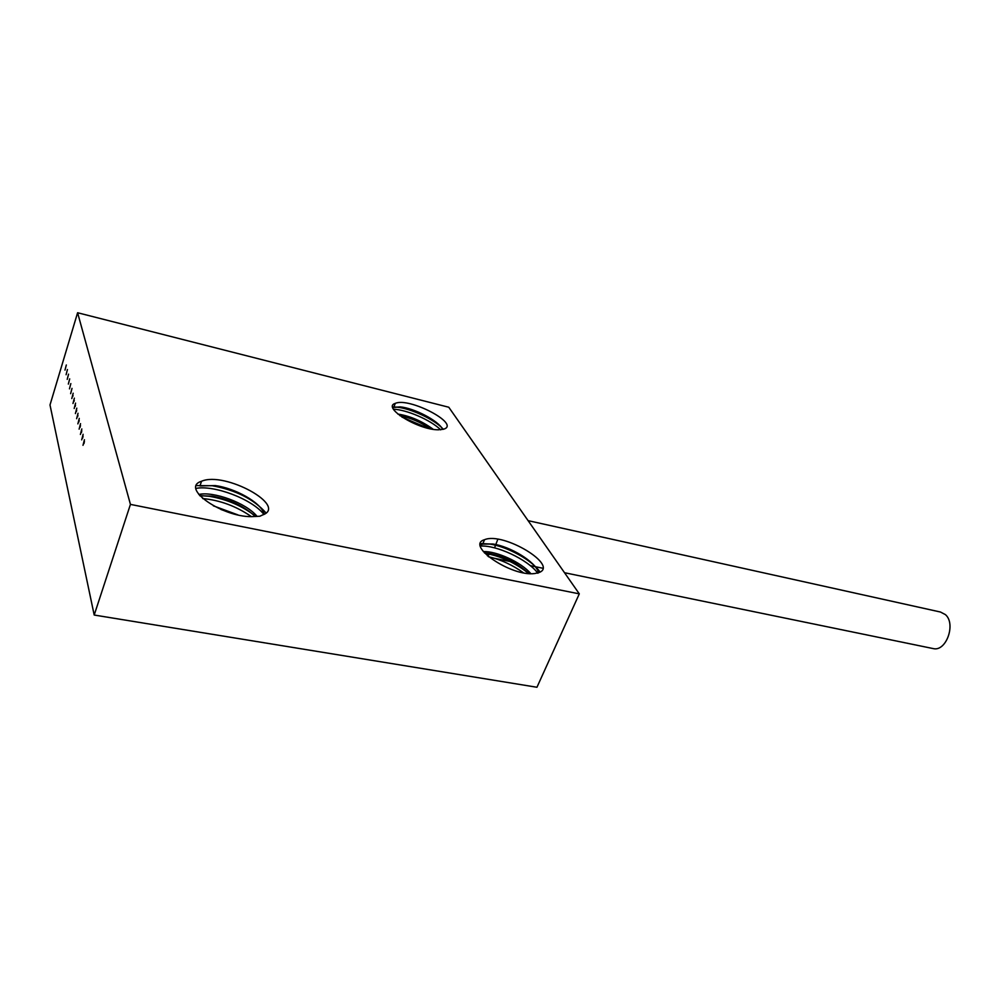 <?xml version="1.0" encoding="UTF-8"?>
<svg xmlns="http://www.w3.org/2000/svg" width="1000" height="1000" viewBox="0 0 1000 1000"><rect width="100%" height="100%" fill="white"/><g stroke="black" fill="none" stroke-linecap="round" stroke-linejoin="round"><path stroke-width="1.5" d="M579.3 593.85L130.438 504.387L77.6 312.738L448.775 407.238L579.3 593.85L536.95 687.262L94.2 615.037L130.438 504.387M84.438 439.725L83 445.325L84.438 439.725M83.125 434.288L81.7 439.862L83.125 434.288M81.825 428.925L80.4 434.475L81.825 428.925M80.538 423.638L79.125 429.15L80.538 423.638M79.275 418.413L77.875 423.888L79.275 418.413M78.025 413.25L76.625 418.7L78.025 413.25M76.787 408.15L75.4 413.562L76.787 408.15M75.562 403.113L74.188 408.5L75.562 403.113M74.362 398.137L72.987 403.5L74.362 398.137M73.175 393.225L71.8 398.562L73.175 393.225M72 388.375L70.638 393.675L72 388.375M70.838 383.587L69.475 388.85L70.838 383.587M69.688 378.85L68.338 384.087L69.688 378.85M68.55 374.162L67.213 379.375L68.55 374.162M67.425 369.538L66.1 374.725L67.425 369.538M66.325 364.975L64.987 370.125L66.325 364.975M94.2 615.037L50 404.975L77.6 312.738M497.825 539.275L494.538 547.863M491.587 552.413L487.425 555.837M254.312 516.512C224.662 518.925 179.125 488.075 201.55 481.25C224.85 471.012 288.512 506.062 262.45 515.025L259.85 516.237L254.312 516.512M438.612 429.787C418.663 430.262 381.413 407.375 395.275 403.375C409.125 397.038 460.15 423.713 444.125 429.025L438.612 429.787M534.7 573.538C511.413 576.95 464.925 545.225 484.525 539.712C503.275 531.525 559.938 565.737 538.612 572.688L534.7 573.538M483.338 551.613C495.913 550.913 520.95 561.912 530.812 573.65M528.837 573.538C517.5 563.112 504.288 556.425 489.188 553.488L484.538 553.013M538.675 572.663C535.475 561.425 509.812 546.312 492.837 544.012L482.675 544.1L480.337 545.212M397.887 414.075C410.062 415.975 421.85 421.05 433.25 429.312M430.487 428.812C420.6 422.175 410.425 417.8 399.95 415.7M442.775 429.425C438.113 420.262 413.762 408.137 400.325 406.887L392.775 407.512M198.787 494.475C213.125 491.1 246.137 502.738 257.162 516.462M213.325 505.812L237.85 514.862M229.65 512.675L220.888 509.45M255.275 516.512C244.025 506.062 229.65 499.275 212.15 496.15L199.862 495.775M264.3 514.175L264.137 513.675C260.45 502.137 234.85 488.175 215.25 485.575L199.938 485.938L201.55 481.25M251.3 516.55C236.188 506.175 219.975 500.175 202.662 498.55M263.9 514.388C251.725 498.725 213.65 484.9 196.038 488.387M196.425 485.588L212.288 485.737C235.863 490.1 253.775 499.162 266.025 512.925M199.65 495.538L209.3 496.3C227.225 499.363 242.738 506.1 255.837 516.512M523.45 572.788C512.487 564.95 500.825 559.587 488.462 556.725M537.875 573.263C527.45 559.1 495.887 544.913 480.45 546.062M480.487 543.538L489.387 543.987C506.725 546.438 531.95 559.862 540.013 572.05M489.188 553.488L485.8 553.438C501.362 556.337 515.638 563.025 528.65 573.513M440.75 429.862C430.35 419.675 406.087 409.562 393.5 409.237M392.663 406.912L396.788 407.125C410.712 408.488 434.562 419.338 443.338 429.288M401.938 417.088L428.3 428.338M72.862 396.275L73.025 395.5M74.025 401.325L74.237 400.312M75.2 406.413L75.462 405.2M76.4 411.538L76.7 410.163M77.613 416.725L77.95 415.2M78.85 421.975L79.212 420.3M80.1 427.275L80.487 425.475M81.375 432.65L81.788 430.712M82.65 438.088L83.1 436.025M83.963 443.587L84.425 441.413M528.1 520.65L940.487 612.038L945.4 614.612C956.188 623.7 946.287 651.688 933.45 648.637L932.625 648.475M482.675 544.1L484.525 539.712M393.837 407.088L395.275 403.375M212.237 485.737L215.238 485.575M209.262 496.287L212.138 496.15M489.363 543.987L492.825 544M396.763 407.125L400.325 406.887M933.45 648.637L564.513 572.712M542.812 568.237L530.3 565.662M517.875 563.112L513.288 562.163M510.087 561.512L494.387 558.275"/></g></svg>
